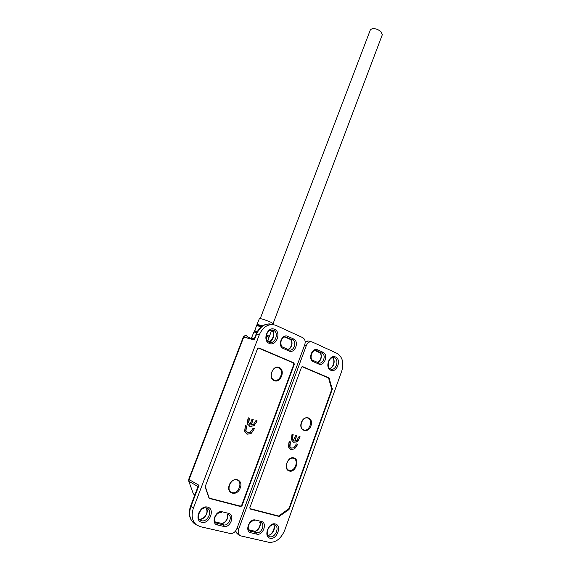 <?xml version="1.0" encoding="UTF-8"?>
<svg xmlns="http://www.w3.org/2000/svg" width="571" height="571" viewBox="0 0 571 571"><rect width="100%" height="100%" fill="white"/><g stroke="black" fill="none" stroke-linecap="round" stroke-linejoin="round"><path stroke-width="0.86" d="M207.544 507.112C215.474 508.725 209.571 524.471 201.799 522.337C193.705 520.823 199.793 504.785 207.544 507.112M274.587 329.353C281.71 332.229 276.257 346.775 269.284 343.414C262.025 340.601 267.635 325.805 274.587 329.353M268.327 341.715L269.148 341.572L268.641 341.929M251.176 338.467L251.433 337.796L254.045 338.303M236.858 528.732L304.736 344.763C305.685 341.437 305 339.046 302.673 337.604L275.714 325.256C268.72 323.279 263.267 326.419 259.348 334.663L193.419 508.069C191.035 515.27 191.999 520.845 196.317 524.799L200.178 526.64L230.192 533.485C233.075 533.757 235.295 532.172 236.858 528.732M188.794 479.24L189.08 479.576L243.731 337.09L254.366 339.952L256.643 333.964L256.193 333.914L254.68 337.889L254.366 339.952C253.824 338.524 253.931 337.832 254.687 337.875M205.26 486.435L257.528 348.66L258.834 347.925L293.901 362.892L294.308 364.312L242.054 505.656L240.741 506.577L209.293 498.419L205.26 486.435M283.252 348.496C277.085 346.105 281.874 333.343 287.791 336.348L293.587 338.974C299.575 341.379 294.95 353.892 289.097 351.051L283.252 348.496L282.973 347.218C281.253 346.768 280.625 344.656 281.096 340.894C282.602 337.532 284.444 336.312 286.621 337.225L287.791 336.348M217.344 524.927C210.478 523.643 215.667 509.824 222.247 511.794L228.7 513.393C235.359 514.735 230.363 528.254 223.846 526.448L217.344 524.927L217.144 523.357L215.902 522.772C211.877 519.11 217.715 511.302 221.341 512.637L222.247 511.794M193.198 493.451L188.708 481.01M193.419 508.069L190.928 506.506L199.015 485.293L189.08 479.576L189.015 481.374L197.616 486.349L199.015 485.293L197.737 487.441M197.702 487.456L197.616 486.349L197.844 487.077M279.169 367.51C285.757 369.887 280.689 383.562 274.266 380.664C267.556 378.352 272.767 364.455 279.169 367.51M229.342 484.943C232.454 475.95 243.796 479.226 240.234 487.955C237.25 496.87 225.759 493.829 229.342 484.943M255.994 420.506L257.15 420.913L254.074 425.723L250.148 426.48L247.735 424.324L247.35 421.362L248.314 417.808L249.484 418.222L248.742 422.797L250.005 424.581L252.054 419.121L253.217 419.528L251.176 424.981L253.367 424.631L255.994 420.506M205.16 486.977L208.85 497.577M257.664 348.396L258.656 348.146L293.387 362.956L293.794 364.377L241.704 505.235L240.384 506.149L209.564 498.197L209.022 497.676M253.103 428.243L254.266 428.635L253.71 430.127L250.947 433.682L247.15 434.188L244.631 431.184L245.387 425.602L246.565 426.002L245.965 430.798L247.843 432.575L250.112 432.497L253.103 428.243M256.643 422.262L256.879 420.813M251.176 424.981L252.946 419.435M248.742 422.797L250.005 424.581M249.027 419.435L248.478 422.69M249.213 418.122L248.763 419.328M250.148 426.48L249.67 426.287M254.074 425.723L249.884 426.366M256.379 422.155L253.81 425.609M253.71 430.127L253.995 428.543M245.965 430.798L247.414 432.397M246.115 427.194L245.701 430.684M246.287 425.909L245.851 427.079M247.15 434.188L246.658 433.989M250.947 433.682L246.886 434.074M253.445 430.013L250.683 433.567M232.126 492.623C225.545 491.188 230.563 477.806 236.851 479.954C243.325 481.453 238.428 494.636 232.126 492.623M274.13 380C267.985 377.881 272.752 365.162 278.627 367.952C284.665 370.129 280.018 382.67 274.13 380M273.809 324.035L271.082 322.351C264.894 319.731 260.99 318.482 259.377 318.604L257.021 324.392L262.66 325.784M260.255 318.561L370.308 29.992C372.47 27.772 375.954 28.222 380.771 31.348L382.306 34.717M289.247 470.975C282.831 469.348 287.841 455.565 293.972 457.935C300.282 459.634 295.393 473.202 289.247 470.975M287.898 460.904L286.542 463.995M310.924 425.88C308.226 434.16 298.212 430.62 301.431 422.404C304.236 414.061 314.129 417.808 310.924 425.88M249.763 508.033L250.305 508.711L278.734 516.048L288.947 508.611L331.772 389.379L328.568 377.966L302.466 366.832L301.666 366.982M296.963 445.63L294.6 448.827L290.996 449.677L288.605 447.179L288.833 442.939L289.354 441.497L290.432 441.861L289.932 446.758L291.503 448.085L293.908 447.8L296.399 443.895L297.462 444.259L296.963 445.63L297.177 444.159M298.662 440.02L296.606 441.99L293.002 441.954L291.296 439.42L292.074 434.024L293.144 434.403L292.466 439.013L293.487 440.391L295.699 435.295L296.763 435.666L294.864 440.898L296.827 440.291L299.09 436.48L300.146 436.851L298.39 439.906L299.739 437.957M290.996 449.677L294.6 448.827M294.329 448.706L296.692 445.516M291.124 447.928L289.932 446.758M289.661 446.636L290.004 443.039M289.725 442.925L290.147 441.768M293.608 442.225L296.606 441.99M296.335 441.883L298.39 439.906M299.468 437.843L299.868 436.751M296.485 435.573L294.864 440.898M293.216 440.277L292.466 439.013M292.195 438.899L292.588 435.937M292.316 435.83L292.866 434.303M270.154 538.232C263.11 536.933 268.556 521.923 275.301 523.971C282.217 525.356 276.921 540.116 270.154 538.232M330.787 370.244C324.428 367.81 329.481 353.884 335.562 357.011C341.808 359.509 336.89 373.213 330.787 370.244M235.645 530.937L237.158 533.749L240.998 535.948L268.698 542.257C275.615 542.864 280.932 538.903 284.658 530.373L341.772 371.007C344.106 362.699 342.479 356.796 336.904 353.299L312.151 341.958C309.668 341.265 307.733 342.443 306.341 345.491L238.649 529.153L237.058 528.182M239.734 535.362C238.143 533.949 237.779 531.879 238.649 529.153M288.79 509.717L279.076 516.455L250.312 509.039L249.848 507.676L301.459 367.36L302.659 366.632L329.06 377.902L332.272 389.329L289.304 509.004L288.79 509.717L288.269 509.439M250.783 532.743C244.374 531.544 249.284 518.168 255.437 520.017L261.468 521.509C267.699 522.758 262.953 535.855 256.864 534.163L250.783 532.743L250.548 531.208L249.463 530.702C246.422 528.61 249.327 520.074 254.538 520.823L255.437 520.017M313.336 361.65C307.555 359.423 312.109 347.032 317.647 349.859L323.086 352.321C328.703 354.57 324.299 366.718 318.811 364.048L313.336 361.65L313.022 360.401C308.611 359.123 312.558 348.16 316.498 350.701L322.001 353.178L323.086 352.321M307.983 418.158C313.629 419.949 309.225 432.168 303.729 429.899C297.991 428.164 302.502 415.774 307.983 418.158M293.501 458.356C299.29 459.912 294.807 472.353 289.176 470.304C283.295 468.805 287.884 456.186 293.501 458.356M206.681 507.969L207.908 508.597C212.683 511.744 207.209 522.394 201.62 520.745L200.071 520.003C195.924 517.783 200.507 506.313 206.631 507.969L207.244 508.19M273.488 330.281C279.519 332.672 274.887 345.005 269.02 342.129L269.012 342.122C264.195 339.931 265.993 328.632 273.388 330.231L273.488 330.281M199.315 519.189C204.282 520.409 209.514 511.78 206.21 507.883M269.148 341.572C273.723 340.523 275.301 332.301 271.389 329.959M246.058 337.711L247.628 336.869L251.197 338.417L247.6 336.854L245.166 337.475M246.322 335.669L247.628 336.869L246.322 335.669C245.209 335.341 244.345 335.812 243.731 337.09L243.339 337.061M245.723 335.541L246.287 335.662C245.601 335.17 244.609 335.627 243.31 337.033L188.744 479.269L188.723 481.053L193.219 493.494L194.076 494.6L193.512 493.822L194.947 494.679M272.845 324.556C265.908 322.694 260.504 325.834 256.643 333.964L259.348 334.663M272.503 329.967L272.545 330.024C275.679 333.343 272.81 341.558 269.326 342.25M293.901 362.892L291.817 362.292L293.887 362.885M197.837 487.099L190.578 506.142L190.928 506.506C188.551 513.672 189.522 519.225 193.826 523.172L195.289 524.128M209.193 498.326L209.55 498.533M240.741 506.577L239.67 505.97M294.308 364.312L293.851 364.177M241.626 505.414L242.054 505.656M289.097 351.051L288.805 349.78L283.088 347.275L288.805 349.78C293.608 352.15 297.434 341.822 292.495 339.873L293.587 338.974M285.564 336.976L292.495 339.873L289.604 339.117M223.846 526.448L223.639 524.885L217.144 523.357L215.41 522.265M228.7 513.393L227.793 514.228L228.764 514.699C232.732 517.255 228.229 526.248 223.639 524.885L221.091 523.3C225.06 524.492 229.556 517.426 227.015 514.036M227.843 514.228L228.229 514.385M194.326 494.75L194.811 495.043M287.705 349.295C292.095 349.124 293.78 340.716 289.74 339.181L284.936 337.011L289.733 339.174C291.06 339.524 291.76 341.165 291.831 344.099C290.853 347.425 289.461 349.152 287.663 349.281M215.16 521.894L220.82 523.236M258.47 348.089L258.085 347.982M261.532 326.569L256.55 325.563M257.207 324.842L262.403 325.941M270.183 330.309L271.296 331.151M266.6 334.813L269.433 336.405L271.304 331.123L270.404 330.216M266.536 335.049L269.419 336.44M256.857 332.379L253.938 331.987M254.616 331.237L257.278 331.587M266.336 336.141L268.984 337.675M267.749 341.187L268.998 337.654L266.364 335.934M268.77 337.204L268.948 336.633M271.089 330.666L271.261 330.138M254.438 331.808L256.529 325.606L261.34 326.712M254.423 330.787L257.4 331.366M251.597 337.732L253.924 332.022L256.772 332.565M250.512 338.91L250.669 338.503L254.124 339.26M254.066 339.024L250.683 338.467M269.897 536.726L268.705 536.183C265.122 533.671 268.684 523.85 274.408 524.763L275.336 525.206C279.719 527.875 274.865 538.203 269.897 536.726M330.459 369.009L330.452 369.009C325.541 366.96 329.538 355.483 334.413 357.817L334.485 357.853C339.709 359.894 335.698 371.386 330.566 369.052M333.507 357.582L334.413 357.817L333.507 357.582M304.629 345.048L306.341 345.491M235.43 531.208L237.664 534.071M311.195 341.715L309.361 341.265C307.933 340.73 306.541 341.065 305.192 342.265M279.24 515.991L279.783 516.284M288.876 508.782L289.304 509.004M332.272 389.329L331.822 389.186M331.751 388.33L332.315 388.508M329.481 378.437L328.882 378.252M326.933 377.274L329.06 377.902L326.947 377.274M279.076 516.455L277.984 515.856M256.864 534.163L256.622 532.636L250.548 531.208L249.035 530.295M261.468 521.509L260.569 522.315L261.397 522.715C265.201 525.07 260.954 533.928 256.622 532.636L254.009 531.066C257.721 532.193 261.961 525.327 259.598 522.072M317.647 349.859L316.562 350.73L315.592 350.473M318.811 364.048L318.497 362.806L313.144 360.458L318.497 362.806C322.993 365.033 326.633 354.998 322.001 353.178L314.928 350.523M267.885 535.248C272.117 535.712 276.2 528.118 273.609 524.656M248.713 529.817L253.731 531.001M317.248 362.257C321.373 362.035 323 353.884 319.21 352.45L319.068 352.386M329.631 368.438C333.742 367.938 335.819 360.165 332.522 357.653M199.293 519.153C202.948 519.539 209.186 514.614 206.167 507.876M190.578 506.142C188.152 513.258 189.237 518.932 193.826 523.172L196.317 524.799M271.353 329.967C274.972 332.022 273.466 340.58 268.998 341.565M256.201 333.907C259.091 327.233 263.659 323.9 269.897 323.9M220.913 523.236L215.146 521.873M221.006 523.257C224.317 524.264 229.349 517.997 226.951 514.021M209.307 498.076L208.95 497.862M257.036 325.37L257.021 324.399M273.816 324L273.588 324.649M382.363 34.581L273.174 323.429M305.178 341.872L308.39 341.023M267.856 535.191C272.46 535.755 275.764 526.041 273.545 524.656M259.519 522.051C261.775 524.528 257.271 532.436 253.831 531.001L248.699 529.795M314.921 350.523L319.196 352.45C322.736 353.842 320.945 361.957 317.198 362.235M332.465 357.667C335.398 359.816 333.478 367.867 329.588 368.402"/></g></svg>
